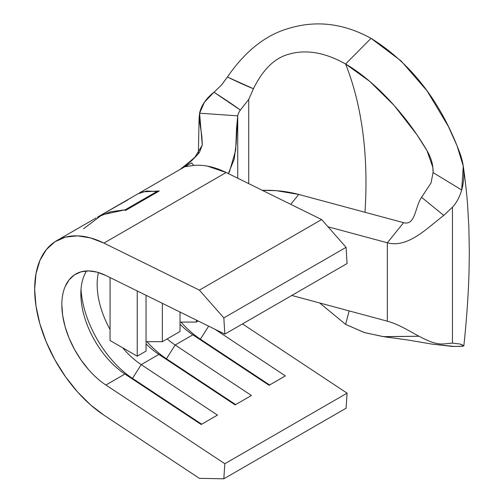 <?xml version="1.0" encoding="UTF-8"?>
<svg xmlns="http://www.w3.org/2000/svg" width="504" height="504" viewBox="0 0 504 504"><rect width="100%" height="100%" fill="white"/><g stroke="black" fill="none" stroke-linecap="round" stroke-linejoin="round"><path stroke-width="0.76" d="M162.357 303.339L162.357 341.687L180.01 331.493L180.01 312.039L180.01 331.493L162.357 341.687L146.053 341.687L162.357 341.687L162.357 303.339M196.308 320.072L196.308 322.081L198.192 320.998L196.308 322.081L180.01 322.081L196.308 322.081L196.308 320.072M146.053 351.093L137.227 356.196L110.061 340.509L110.061 277.565L110.061 340.509L137.227 356.196L146.053 351.093L146.053 295.306L146.053 351.093M262.338 190.342A76.835 44.358 180 0 1 298.733 194.437L403.584 222.667L298.733 194.437L290.739 204.334L298.733 194.437L276.293 190.663L262.338 190.336M137.227 290.953L137.227 356.196L137.227 290.953M327.997 226.787L387.349 242.771L387.349 321.187L291.791 295.464L387.349 321.187C408.542 326.894 427.959 346.273 445.152 343.778L452.453 343.104L452.453 207.169L443.772 215.397C426.926 228.243 407.982 248.321 387.349 242.771L327.997 226.787M431.014 182.965L421.565 197.322C414.962 206.646 415.586 225.899 403.584 222.667L387.349 242.771L387.349 321.187C408.542 326.894 427.959 346.273 445.152 343.778L452.453 343.104L452.453 207.169L443.772 215.397L421.565 197.322C414.962 206.646 415.586 225.899 403.584 222.667L387.349 242.771C407.982 248.321 426.926 228.243 443.772 215.397L421.565 197.322L431.014 182.965L433.081 172.595L461.689 189.995C459.692 196.969 456.618 202.696 452.453 207.169C456.485 202.917 459.566 197.19 461.689 189.995C465.016 178.088 464.505 166.037 460.158 153.846C440.937 101.84 411.233 63.334 371.051 38.342L401.121 60.965L427.115 90.909L448.415 126.529L457.115 145.958L463.277 166.188L461.689 189.995L433.081 172.595L432.854 167.397L427.046 150.74L416.896 134.675L394.122 105.424L369.69 81.339L345.599 64.014C372.834 79.733 404.863 112.606 427.298 151.181C431.386 158.338 433.314 165.476 433.081 172.595M384.035 336.735L364.581 332.627L345.599 324.368A455.503 262.987 120 0 0 349.121 310.899A455.503 262.987 -60 0 1 345.599 324.368L364.178 332.501L383.229 336.634L419.038 336.25L384.035 336.735L407.755 339.979L431.934 344.1L454.432 346.45L462.577 346.267L462.811 345.127L460.108 344.037L463.844 345.87L460.114 346.412L452.019 346.387L431.871 344.087M371.051 38.342L345.599 64.014A455.503 262.987 -60 0 1 364.978 212.272A455.503 262.987 120 0 0 345.599 64.014L371.051 38.342C343.911 23.468 316.714 20.084 289.46 28.205C266.068 34.625 245.385 50.898 227.405 77.024C245.385 50.898 266.068 34.625 289.46 28.205C316.714 20.084 343.911 23.468 371.051 38.342M452.453 343.104L460.102 344.037M221.149 85.466L227.405 77.024C237.989 82.152 246.664 86.052 253.436 88.729C262.943 69.451 274.712 57.954 288.754 54.243C306.06 49.165 325.011 52.422 345.599 64.014C325.011 52.422 306.06 49.165 288.754 54.243C274.712 57.954 262.943 69.451 253.436 88.729L248.711 99.439L248.711 183.626L248.711 99.439L240.351 110.067A38.417 22.182 0 0 0 237.737 115.857L236.54 128.47L235.664 150.255L229.433 171.801L228.356 173.59L234.221 159.144L236.149 143.766L237.737 115.857L199.59 113.205L202.287 145.165L194.525 157.872L180.048 169.476L182.965 167.555L196.497 155.799L199.483 152.384L202.318 144.856L201.846 136.307L199.112 117.98L199.59 113.205L204.435 102.18L213.979 92.232C225.08 99.345 233.875 105.292 240.351 110.067L213.979 92.232L214.673 91.678M319.675 302.967L345.599 324.368L319.675 302.967M346.078 408.221L347.073 393.151L242.487 323.927L347.073 393.151L346.078 408.221L223.833 478.8L224.828 463.73L105.903 385.012C99.874 381.024 94.135 375.934 88.672 369.741L81.068 360.026L74.466 349.379L69.086 338.152L65.111 326.731L62.666 315.498L61.835 304.826C61.835 297.921 62.924 291.873 65.111 286.688L69.092 279.865L74.466 274.85L81.062 271.826L88.666 270.9L97.039 272.135L105.903 275.518L224.828 334.12L223.833 317.911L199.382 290.128L103.918 243.092L90.468 237.907L77.515 235.847L65.545 237.113L55.018 241.706L46.374 249.543L39.948 260.335L36.005 273.71L34.669 289.139L35.979 305.941L39.885 323.833L46.33 342.134L55.024 360.083L65.633 376.942L77.666 392.074L90.6 404.92L103.918 415.151L199.382 478.34L223.833 478.8L346.078 408.221M141.221 364.625A67.234 38.814 60 0 1 122.623 347.76A67.234 38.814 -120 0 0 141.221 364.625L158.873 354.432L141.221 364.625L217.47 415.094L141.221 364.625L132.47 378.372L141.221 364.625M110.061 329.496A67.234 38.814 60 0 1 98.425 272.532A67.234 38.814 -120 0 0 110.061 329.496M146.053 343.848A67.234 38.814 -120 0 0 158.873 354.432L235.129 404.901L251.427 395.495L175.172 345.019A67.234 38.814 60 0 1 167.158 338.909A67.234 38.814 -120 0 0 175.172 345.019L192.83 334.826L175.172 345.019L251.427 395.495L235.129 404.901L158.873 354.432L166.427 358.766L175.172 345.019L166.427 358.766L235.664 404.592L166.427 358.766A78.756 45.467 60 0 1 146.973 341.687A78.756 45.467 -120 0 0 166.427 358.766L158.873 354.432A67.234 38.814 60 0 1 146.053 343.848M180.01 324.248A67.234 38.814 -120 0 0 192.83 334.826L269.086 385.295L285.384 375.889L214.88 329.219L285.384 375.889L269.086 385.295L192.83 334.826L200.384 339.161L208.662 326.157L200.384 339.161L269.621 384.987L200.384 339.161A78.756 45.467 60 0 1 180.93 322.081A78.756 45.467 -120 0 0 200.384 339.161L192.83 334.826A67.234 38.814 60 0 1 180.01 324.248M86.638 270.938A67.234 38.814 -120 0 0 124.916 374.037L105.903 385.012A67.234 38.814 60 0 1 61.835 304.826A67.234 38.814 60 0 1 75.758 274.044A67.234 38.814 60 0 1 105.903 275.518L224.828 334.12L347.073 263.548L224.828 334.12L223.833 317.911L346.078 247.332L347.073 263.548L346.078 247.332L223.833 317.911L199.382 290.128L321.628 219.555L346.078 247.332L321.628 219.555L199.382 290.128L103.918 243.092L226.164 172.513L321.628 219.555L226.164 172.513A105.651 60.997 -120 0 0 190.304 165.967L184.892 166.742L191.564 163.025M86.644 270.932A67.234 38.814 60 0 0 80.854 293.845A67.234 38.814 60 0 0 124.916 374.037L132.47 378.372L201.707 424.198L132.47 378.372L124.916 374.037L201.172 424.507L124.916 374.037L105.903 385.012L224.828 463.73L347.073 393.151L224.828 463.73L223.833 478.8L199.382 478.34L103.918 415.151A105.651 60.997 60 0 1 34.669 289.139A105.651 60.997 60 0 1 56.549 240.773A105.651 60.997 60 0 1 103.918 243.092L226.164 172.513L207.446 166.118C201.367 165.01 195.659 164.959 190.304 165.967M159.264 190.978L125.326 210.59L159.264 190.978L142.393 191.885L159.264 190.978M201.172 424.507L217.47 415.094L201.172 424.507M132.47 378.372A78.756 45.467 60 0 1 81.012 289.422A78.756 45.467 -120 0 0 132.47 378.372M240.351 110.067A38.417 22.182 180 0 0 237.737 115.857L237.737 178.214L237.737 115.857L199.59 113.205A76.835 44.358 180 0 1 213.979 92.232L221.546 85.031L227.405 77.024L253.443 88.736L248.711 99.439M191.652 162.975L193.826 165.463M83.588 228.747L102.06 214.817L125.231 209.796L125.452 210.514L125.231 209.796L156.845 191.539L157.065 192.251L156.845 191.539L146.614 190.991L137.882 193.845M97.549 217.136L110.641 211.762L125.231 209.796L156.845 191.539M137.875 193.826L113.986 207.787M112.959 208.347L105.972 212.241M131.733 197.373L100.58 215.517M108.404 210.861L127.663 200M113.772 207.749L127.499 199.886M463.844 345.87C466.471 321.357 468.185 297.492 468.972 274.283L469.331 252.964L468.871 227.342L467.63 205.386C466.868 194.676 465.286 180.23 463.277 166.188M56.549 240.773L96.169 217.904M185.51 166.32L139.249 193.032M182.965 167.555C187.173 164.764 191.684 160.845 196.497 155.799M198.362 153.726L199.112 117.98M229.635 171.442L229.433 171.801M97.543 217.111L105.998 212.228M126.454 200.422L111.182 209.236"/></g></svg>
